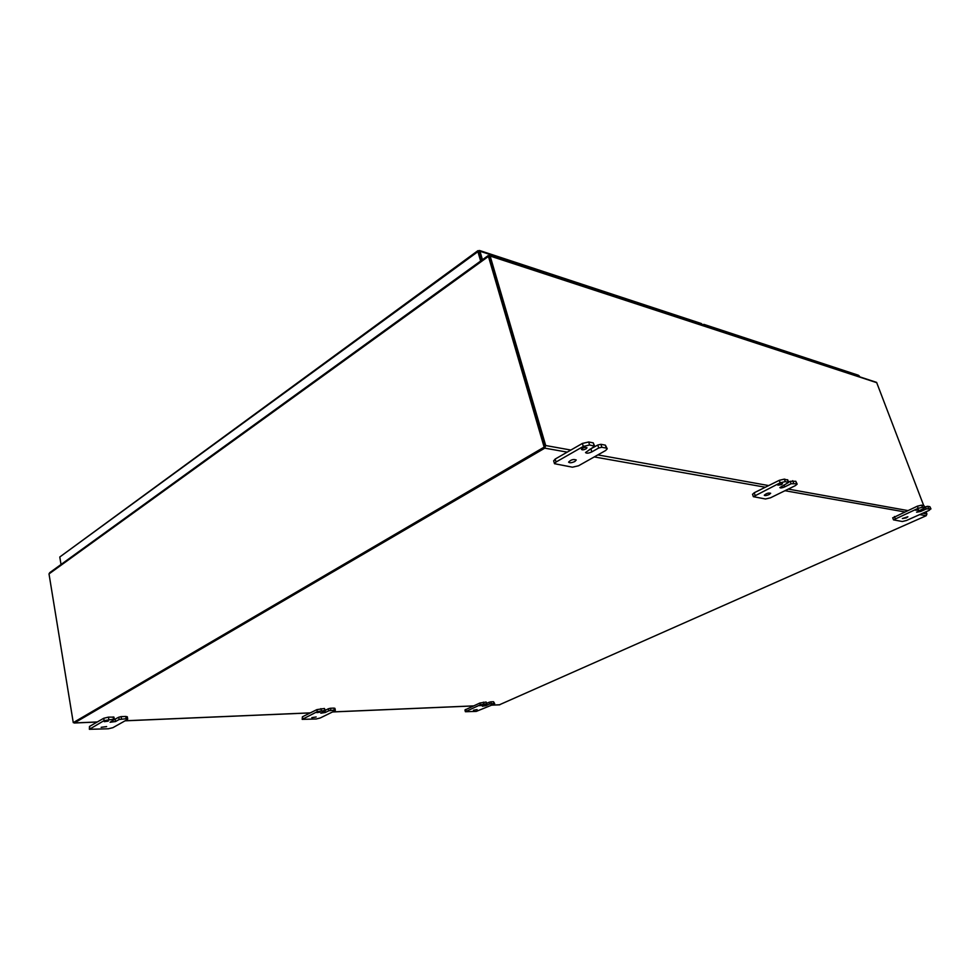 <?xml version="1.0" encoding="UTF-8"?>
<svg xmlns="http://www.w3.org/2000/svg" width="980" height="980" viewBox="0 0 980 980"><rect width="100%" height="100%" fill="white"/><g stroke="black" fill="none" stroke-linecap="round" stroke-linejoin="round"><path stroke-width="1.47" d="M488.126 255.621L49.723 572.663L49.012 573.925L73.267 722.628L545.027 447.284L489.29 256.736L544.427 446.905M488.334 256.086L544.145 447.125L545.027 447.284M544.145 447.125L73.267 722.628M108.229 721.145L104.272 721.66L108.229 721.145M119.156 719.492L126.151 718.732L127.706 719.038L127.192 719.626L112.896 727.675L108.29 728.789L89.388 729.304L104.101 720.594L113.558 719.247L114.097 719.7L110.066 722.26L115.554 721.537L119.156 719.492L118.764 717.201L121.104 716.625L125.746 716.441L126.151 718.732M114.182 719.651L118.764 717.201M127.314 716.821L125.746 716.441M113.962 717.139L108.437 717.127L103.709 718.279L89.486 726.45L89.376 729.23M106.636 726.584L101.16 727.319L106.636 726.584M482.221 705.245L479.6 705.698L482.221 705.245M489.547 704.032L494.018 703.481L494.68 703.64L493.908 704.216L476.28 711.394L465.39 711.725L480.359 704.779L486.631 703.787L482.332 706.261L485.97 705.637L489.547 704.032L489.081 702.28L490.821 701.839L493.553 701.741L494.018 703.481M486.815 703.297L489.081 702.28M494.68 703.615L493.553 701.741M486.962 703.861L486.166 702.035L479.894 703.015L464.937 709.986M477.089 709.594L473.463 710.231L477.089 709.594M586.003 448.901C583.651 449.955 582.132 450.114 581.446 449.355C583.173 447.541 585.036 447.027 587.02 447.787L586.003 448.901M598.707 447.995L601.818 447.272L606.289 448.117L607.245 448.803L605.579 450.555L578.519 465.782L572.43 467.191L554.509 463.712L556.04 462.021L583.284 446.439L589.58 444.981L594.652 446.194L585.513 452.527C586.469 453.569 588.563 453.348 591.822 451.89L598.707 447.995L597.8 445.018L600.899 444.308L605.371 445.153L606.289 448.117M589.335 449.636L597.8 445.018M607.171 448.595L605.371 445.153M594.615 446.096L593.243 442.85L588.674 441.98L582.377 443.438L555.17 459.057L553.688 460.918M574.868 461.482C571.646 462.928 569.552 463.148 568.584 462.131C570.948 459.681 573.508 458.971 576.252 460L574.868 461.482M781.391 484.671L777.863 485.161L782.505 483.728L781.391 484.671M791.068 483.765L796.642 483.74L797.157 484.132L795.356 485.627L770.476 497.803L765.503 498.992L753.363 496.676L780.154 482.822L785.262 481.609L788.643 482.393L779.86 487.575C780.435 488.224 782.077 487.991 784.747 486.864L791.068 483.765L790.198 481.29L795.772 481.266L796.642 483.74M788.533 482.111L790.198 481.29M797.095 483.949L795.772 481.266M787.651 480.139L784.392 479.11L779.284 480.323L754.22 492.756L752.579 494.373M769.153 494.533C766.483 495.635 764.865 495.868 764.278 495.231C766.385 493.357 768.516 492.707 770.66 493.259L769.153 494.533M320.056 712.142L316.908 712.632L320.056 712.142M328.876 710.745L334.376 710.096L335.356 710.316L334.695 710.904L320.215 717.985L316.283 718.965L302.207 719.369L317.312 711.639L324.895 710.488L320.84 713.207L325.225 712.534L328.876 710.745L328.423 708.748L330.419 708.258L333.923 708.111L334.376 710.096M325.323 710.28L328.423 708.748M335.356 710.316L334.915 708.332L333.923 708.111M325.397 710.598L324.454 708.491L316.871 709.63L302.404 716.809L302.195 719.345M316.173 716.98L311.812 717.654L316.173 716.98M918.603 509.784L915.724 510.274L918.603 509.784M926.357 508.926L930.694 508.828L929.175 510.36L906.451 520.49L902.262 521.507L893.491 519.865L918.162 508.326L922.45 507.285L924.851 507.836L916.594 512.185L920.6 511.499L926.357 508.926L925.537 506.807L927.668 506.293L929.885 506.709L930.694 508.828M924.618 507.224L925.537 506.807M930.951 508.939L929.885 506.709M923.981 505.827L921.629 505.153L917.341 506.182L892.743 517.881M906.341 517.869L902.36 518.555L907.884 516.766L906.341 517.869M923.687 505.533L876.598 382.384L489.841 255.327M489.412 256.38L489.118 255.633L490.012 255.609L489.228 256.601M489.069 256.503L489.118 255.633M73.684 722.603L74.456 722.934L544.782 448.154L545.701 445.533L490.012 255.609M926.063 511.756L926.921 513.998L926.198 515.737L499.408 704.792M482.442 259.725L479.857 250.868L478.693 251.725L481.29 260.558M478.791 251.946L477.922 251.664L59.78 556.995L477.885 250.684M479.857 250.868L478.461 250.672L478.718 251.823M59.78 556.995L61.03 564.492M479.514 250.488L701.374 323.547L702.525 325.115M480.641 261.035L477.811 251.309L478.461 250.672M702.244 324.307L479.967 251.223L479.061 251.885L481.523 260.386M702.452 324.907L703.861 324.356L705 325.924M859.595 376.651L858.456 375.267L704.204 324.466M488.408 256.442L49.012 573.925M121.496 718.928L121.104 716.625M115.162 719.247L115.554 721.537M113.153 716.944L113.558 719.247M108.829 719.442L108.437 717.127M103.709 718.279L104.101 720.594M89.866 728.74L89.486 726.45M491.286 703.603L490.821 701.839M485.688 704.559L485.97 705.637M486.166 702.035L486.631 703.787M483.863 703.91L483.397 702.145M479.894 703.015L480.359 704.779M466.125 711.162L465.684 709.41M601.818 447.272L600.899 444.308M590.928 448.926L591.822 451.89M593.243 442.85L594.149 445.839M589.58 444.981L588.674 441.98M582.377 443.438L583.284 446.439M556.04 462.021L555.17 459.057M793.592 483.165L792.722 480.69M784.086 484.953L784.747 486.864M787.504 479.698L788.373 482.197M785.262 481.609L784.392 479.11M779.284 480.323L780.154 482.822M755.066 495.231L754.22 492.756M330.873 710.243L330.419 708.258M324.882 710.99L325.225 712.534M324.454 708.491L324.895 710.488M321.342 710.635L320.901 708.638M316.871 709.63L317.312 711.639M302.832 718.793L302.404 716.809M928.477 508.412L927.668 506.293M920.098 510.2L920.6 511.499M923.883 505.57L924.704 507.701M922.45 507.285L921.629 505.153M917.341 506.182L918.162 508.326M895.23 518.616L894.434 516.497M876.782 382.69L490.221 256.062M74.456 722.934L97.302 721.966M125.158 720.766L310.366 712.864M332.637 711.909L473.499 705.894M491.899 705.11L499.849 704.767M545.701 445.533L570.85 450.053M597.861 454.904L768.688 485.578M788.275 489.094L907.664 510.543M922.719 513.238L926.921 513.998M926.198 515.737L919.706 514.586M904.626 511.915L784.968 490.711M765.356 487.232L594.272 456.925M567.236 452.135L544.782 448.154M478.779 251.774L477.811 251.309M859.338 375.965L704.73 325.127M114.354 719.406L113.95 717.103M127.706 719.038L127.302 716.748M465.39 711.725L464.937 709.973M554.509 463.712L553.639 460.747M788.606 482.295L787.761 479.906M753.363 496.676L752.518 494.202M924.826 507.763L924.042 505.705M893.491 519.865L892.694 517.746M74.235 723.007L97.192 722.027M125.06 720.827L310.256 712.913M332.526 711.958L473.401 705.943M491.788 705.159L499.629 704.816"/></g></svg>
